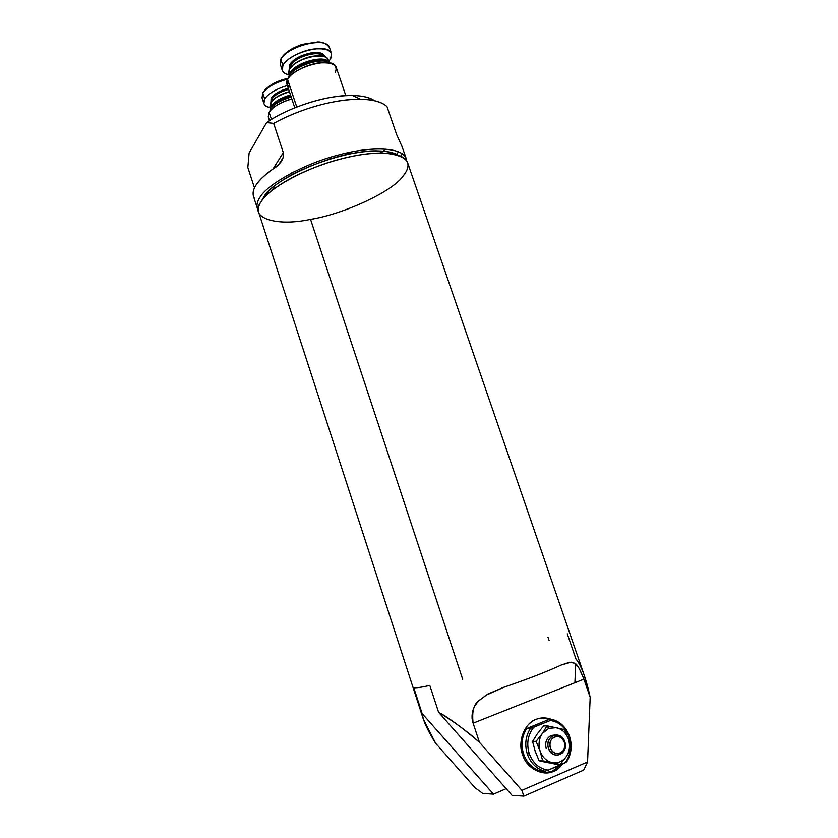 <?xml version="1.0" encoding="UTF-8"?>
<svg xmlns="http://www.w3.org/2000/svg" width="838" height="838" viewBox="0 0 838 838"><rect width="100%" height="100%" fill="white"/><g stroke="black" fill="none" stroke-linecap="round" stroke-linejoin="round"><path stroke-width="1.26" d="M567.274 633.8L575.947 658.993C581.373 665.571 586.118 678.34 590.172 697.31L583.929 679.168L473.114 723.184L583.929 679.168C576.209 659.496 574.899 664.314 571.181 662.198L561.261 665.005C546.774 671.73 527.584 679.168 503.69 687.317L485.474 695.456C480.614 701.06 470.61 700.421 473.114 723.184L479.42 742.248L521.896 790.339L587.564 761.962L590.172 697.31L584.453 675.92L407.551 162.52C403.665 151.154 372.732 150.348 340.731 158.99C305.242 167.83 267.783 189.105 261.068 201.749L263.865 196.93C270.255 182.349 322.578 157.041 356.527 152.778C374.921 149.751 388.581 150.452 397.495 154.904C393.221 152.432 386.947 151.112 378.661 150.945C352.672 149.374 299.334 166.154 274.843 185.69C269.627 189.838 265.971 193.578 263.865 196.93L261.068 201.749C258.544 205.582 257.737 209.112 258.659 212.339L423.337 719.14L422.143 713.567L493.467 794.131L482.772 793.439L493.467 794.131L506.183 788.684L493.467 794.131L422.143 713.567C422.624 719.612 427.129 729.521 435.645 743.285L475.031 787.73L482.772 793.439L475.031 787.73L435.645 743.285L423.337 719.14M562.727 763.9L553.572 771.211C543.034 777.015 525.981 767.901 522.566 754.514C517.287 741.881 524.798 722.702 536.079 719.381C540.856 717.359 546.093 717.391 551.781 719.475C542.416 716.239 534.455 718.145 527.888 725.195C521.016 734.14 519.235 743.914 522.566 754.514C527.207 771.746 550.168 778.806 560.161 766.791L562.727 763.9M413.7 687.61L422.143 713.567L413.7 687.61C415.721 688.113 421.095 687.401 429.821 685.463L438.567 712.237L512.06 795.335L523.876 796.1L521.896 790.339L479.42 742.248C462.147 727.614 448.529 717.611 438.567 712.237L429.821 685.463M549.131 640.62L548.01 637.341M574.899 682.75L575.727 664.031L574.899 682.75M590.172 697.31L587.564 761.962L583.698 770.091L523.876 796.1L512.06 795.335L438.567 712.237C454.301 721.864 467.918 731.867 479.42 742.248L473.114 723.184C471.689 719.151 471.679 714.72 473.082 709.88C473.847 707.136 475.837 704.014 479.043 700.516L487.946 693.979L503.69 687.317C527.584 679.168 546.774 671.73 561.261 665.005L569.819 662.209L574.69 663.277L579.163 668.295L583.929 679.168L590.172 697.31M521.896 790.339L523.876 796.1L583.698 770.091L587.564 761.962L521.896 790.339M560.161 766.791L559.019 766.78C554.84 770.761 549.969 772.783 544.386 772.856L552.431 771.19L560.978 764.644M550.66 719.538L541.997 717.946L550.66 719.538M462.67 679.241L310.542 219.357L462.67 679.241M261.068 201.749C263.279 198.229 267.144 194.28 272.664 189.901C286.334 179.531 304.676 170.502 327.689 162.802C349.027 156.109 367.442 152.841 382.935 153.008C407.551 155.103 414.045 163.064 402.429 176.891C391.137 192.279 342.732 214.35 310.542 219.357C276.76 226.763 248.132 218.341 261.068 201.749M263.865 196.93L262.116 200.24M258.272 210.275L257.35 208.327C256.428 205.069 257.214 201.508 259.728 197.653C266.411 184.915 303.827 163.567 339.306 154.768C371.307 146.137 402.25 147.048 406.179 158.539L402.041 146.545L396.636 134.583L386.999 106.615C371.611 92.264 317.382 99.523 273.659 123.385L283.317 152.631L283.108 157.795C281.233 160.592 283.715 160.645 273.827 168.407C258.073 179.416 251.306 188.78 253.516 196.501M254.438 187.764L247.828 167.453L249.096 153.061L266.631 122.537C282.909 110.888 313.077 99.513 335.357 96.695C353.605 94.265 366.677 95.595 374.586 100.707C369.684 97.376 362.33 95.637 352.526 95.49C330.12 94.589 290.817 105.818 266.631 122.537L249.096 153.061L247.828 167.453L254.438 187.764M406.179 158.539L406.598 160.603M343.873 155.313L350.598 152.139L343.873 155.313M354.987 151.301L355.542 152.945L354.987 151.301M400.732 156.078L401.873 153.385L400.732 156.078M396.479 154.339L398.637 151.709L396.479 154.339M254.668 198.742C249.86 191.001 256.239 180.882 273.827 168.407C277.451 166.657 280.625 162.876 283.328 157.052L283.317 152.631L273.02 168.951L283.317 152.631L273.659 123.385L266.631 122.537L273.659 123.385C302.183 107.578 337.724 98.716 360.424 99.23C373.099 99.418 381.95 101.88 386.999 106.615L396.636 134.583L401.968 146.325M385.176 149.007L383.437 151.186L385.176 149.007M281.076 160.896L281.61 160.865L281.076 160.896M566.32 756.567C569.662 751.298 570.374 745.495 568.436 739.147C566.111 732.978 562.13 729.154 556.505 727.677L548.681 728.358L542.322 733.522C538.897 738.77 538.153 744.605 540.081 751.047C542.427 757.311 546.449 761.166 552.148 762.611C557.899 763.544 562.623 761.533 566.32 756.567C562.623 761.533 557.899 763.544 552.148 762.611L560.172 764.424L566.32 756.567L570.971 748.774L568.436 739.147C570.374 745.495 569.662 751.298 566.32 756.567L560.172 764.424L552.148 762.611C546.449 761.166 542.427 757.311 540.081 751.047L542.647 760.778L552.148 762.611L542.647 760.778L540.081 751.047C538.153 744.605 538.897 738.77 542.322 733.522L536.1 741.347L540.081 751.047L536.1 741.347L542.322 733.522L548.681 728.358L556.505 727.677C562.13 729.154 566.111 732.978 568.436 739.147L564.445 729.594L547.099 725.813L548.681 728.358L547.099 725.813L542.322 733.522L547.099 725.813L543.537 725.98L537.378 733.7L543.537 725.98L547.099 725.813L564.445 729.594L568.436 739.147L570.971 748.774L566.32 756.567M546.208 748.47C544.794 742.468 546.428 738.152 551.1 735.513L554.892 734.989M556.516 764.371L539.075 760.747L535.126 751.078L532.58 741.421L537.378 733.7L532.58 741.421L536.1 741.347L532.58 741.421L535.126 751.078L539.075 760.747L542.647 760.778L539.075 760.747L547.109 762.559L560.172 764.424L556.516 764.371M548.502 748.449C552.378 760.967 569.285 753.75 564.749 741.63L564.236 742.122C568.101 752.44 553.719 758.568 550.419 747.925C546.606 737.513 560.999 731.553 564.236 742.122L564.749 741.63C560.947 729.217 544.019 736.204 548.502 748.449C547.235 744.427 547.926 740.75 550.576 737.419C556.233 733.156 560.957 734.559 564.749 741.63C566.038 745.757 565.304 749.497 562.528 752.838C556.893 756.903 552.221 755.447 548.502 748.449M550.419 747.925C552.546 752.671 555.772 754.42 560.119 753.184C564.089 750.9 565.461 747.203 564.236 742.122C562.13 737.409 558.915 735.649 554.588 736.853C550.597 739.116 549.204 742.803 550.419 747.925M533.764 727.248C527.835 734.769 526.316 743.536 529.207 753.561C532.926 763.25 539.253 768.771 548.209 770.122L564.812 763.009C567.755 759.5 569.62 755.132 570.385 749.874C569.62 755.132 567.755 759.5 564.812 763.009L566.677 761.899C571.443 754.116 572.406 745.611 569.568 736.393L569.075 736.874C565.42 727.384 559.187 721.906 550.388 720.46L530.496 728.348C525.562 736.078 524.504 744.657 527.312 754.074L529.207 753.561C526.316 743.536 527.835 734.769 533.764 727.248L550.388 720.46L552.273 719.454L548.45 719.664L526.767 728.505C516.407 744.081 523.991 766.896 541.097 771.128L544.93 771.222L548.209 770.122C539.253 768.771 532.926 763.25 529.207 753.561L527.312 754.074C530.726 763.261 536.603 768.97 544.93 771.222C536.603 768.97 530.726 763.261 527.312 754.074C524.504 744.657 525.562 736.078 530.496 728.348L526.767 728.505L533.764 727.248M570.615 747.046L569.075 736.874L570.615 747.046M552.273 719.454L550.388 720.46C559.187 721.906 565.42 727.384 569.075 736.874L569.568 736.393C566.205 727.415 560.433 721.759 552.273 719.454C560.433 721.759 566.205 727.415 569.568 736.393C572.406 745.611 571.443 754.116 566.677 761.899L548.209 770.122L544.93 771.222L541.097 771.128C532.811 768.896 526.966 763.209 523.582 754.085C520.786 744.72 521.854 736.204 526.767 728.505L548.45 719.664L552.273 719.454M272.622 100.204L272.151 98.8L271.449 101.555L272.151 98.8L271.124 98.14L270.925 102.32L271.124 98.14C273.869 94.066 279.578 90.766 288.262 88.241C279.578 90.766 273.869 94.066 271.124 98.14L272.622 100.204M270.852 107.913L270.643 102.791L271.659 105.85C274.634 101.429 280.908 97.795 290.493 94.935C280.908 97.795 274.634 101.429 271.659 105.85L272.528 106.279L271.659 105.85L270.8 108.542L271.659 105.85L270.643 102.791L269.951 106.51L270.684 108.71M268.265 116.796L269.124 112.271L271.47 119.384L269.124 112.271C272.633 106.992 280.196 102.54 291.813 98.915C280.196 102.54 272.633 106.992 269.124 112.271L268.254 116.775L269.522 120.609M262.828 93.228L262.022 97.868L262.828 93.228L264.724 98.968L262.828 93.228C266.861 87.225 275.157 82.512 287.748 79.107C275.157 82.512 266.861 87.225 262.828 93.228M293.96 173.655L293.363 172.02L293.96 173.655M272.036 107.002L272.036 107.002C273.628 104.289 277.305 101.566 283.066 98.832L290.87 96.087C281.296 98.947 275.021 102.592 272.036 107.002M269.899 111.15L270.339 109.244C273.597 104.362 280.552 100.298 291.195 97.04C280.552 100.298 273.597 104.362 270.349 109.233M270.339 107.673C266.777 106.992 264.63 105.619 263.897 103.566L264.724 98.968C262.304 103.263 264.18 106.164 270.339 107.673M287.34 85.486C275.733 89.1 268.202 93.594 264.724 98.968C268.202 93.594 275.733 89.1 287.34 85.486M300.496 170.407L311.684 165.536L300.496 170.407M263.624 91.929C267.678 86 275.838 81.475 288.115 78.343M273.439 105.179C276.928 101.251 282.71 98.13 290.786 95.836L283.181 98.496C278.562 100.644 275.314 102.875 273.439 105.179M269.763 111.716C273.178 106.594 280.521 102.288 291.781 98.79C280.521 102.288 273.178 106.594 269.763 111.716M289.456 91.845C279.882 94.704 273.617 98.35 270.643 102.791L274.068 99.083C278.164 95.92 283.296 93.5 289.456 91.845M270.904 102.351C273.827 97.994 279.986 94.411 289.382 91.625C283.328 93.248 278.289 95.616 274.256 98.727L270.674 102.749M288.628 89.352C280.29 91.74 274.801 94.893 272.151 98.8C274.801 94.893 280.29 91.74 288.628 89.352M291.205 66.569L290.765 65.259L290.158 67.868L290.765 65.259L289.686 64.578L289.55 68.81L289.686 64.578C293.75 58.744 301.219 54.784 312.071 52.71C319.55 51.82 323.793 53.182 324.819 56.785C323.793 53.182 319.55 51.82 312.071 52.71C301.219 54.784 293.75 58.744 289.686 64.578L291.205 66.569M289.539 74.812L289.173 69.47L290.241 72.676C294.609 63.217 323.667 54.376 328.674 61.803C323.667 54.376 294.609 63.217 290.241 72.676L291.111 73.084L290.241 72.676L289.519 75.148L290.241 72.676L289.173 69.47L288.639 73.335L289.33 75.42M290.241 87.466C286.638 85.507 285.737 82.826 287.56 79.442L296.757 107.002L287.56 79.442C290.053 73.21 306.959 64.275 318.838 63.007C332.77 61.928 338.248 65.102 335.263 72.539M280.908 59.508L280.29 64.348L280.908 59.508L282.919 65.521L280.908 59.508C286.596 46.467 326.611 35.845 329.481 47.598C326.611 35.845 286.596 46.467 280.908 59.508M288.429 78.039L288.859 76.237L288.429 78.039M330.612 58.859L328.8 61.352L330.612 58.859C333.639 51.223 328.129 47.923 314.093 48.96C302.329 50.029 285.119 59.226 282.919 65.521C280.678 70.099 282.752 73.22 289.152 74.875C285.37 74.09 283.087 72.571 282.28 70.308L282.919 65.521C288.649 52.585 328.674 41.931 331.513 53.548L330.612 58.859M326.516 61.268C318.44 57.214 295.332 65.312 290.912 73.409C295.332 65.312 318.44 57.214 326.516 61.268M345.822 95.637L336.195 67.344C333.472 56.01 293.394 66.757 287.56 79.442L286.889 84.135L294.777 107.777M292.546 71.282C298.276 64.222 316.073 58.293 323.939 60.587C316.073 58.293 298.276 64.222 292.546 71.282M288.555 78.301C292.19 70.759 313.726 61.583 324.652 62.578C313.381 61.509 291.121 71.356 288.241 78.845M331.879 63.636L329.334 62.033C320.284 57.434 294.107 66.6 289.152 75.713L288.859 76.237C290.912 70.622 306.53 62.358 317.173 61.331C323.939 60.388 328.842 61.153 331.879 63.636M328.988 61.907L328.286 59.833C326.003 50.573 293.897 59.131 289.173 69.47L293.614 64.547C301.942 58.88 310.416 55.989 319.048 55.884C325.448 56.125 328.58 58.011 328.454 61.551M289.456 69.009C293.908 62.651 302.089 58.335 313.988 56.041L324.735 56.754L318.691 55.717C310.238 55.811 301.942 58.639 293.792 64.191L289.602 68.737M323.761 56.408C320.221 49.442 294.609 56.869 290.765 65.259C294.651 59.708 301.764 55.947 312.103 53.967L312.071 52.71L312.103 53.967C317.853 53.192 321.75 54.009 323.761 56.408M378.661 150.945L382.935 153.008M274.843 185.69L272.664 189.901M253.453 196.322L257.35 208.327M279.064 164.059L283.171 157.586M360.424 99.23L352.526 95.49M288.125 78.248C276.226 80.972 267.783 85.769 262.797 92.641L262.022 97.868L263.897 103.566M292.232 174.576L291.624 172.921M329.481 157.554L329.942 159.084M331.513 53.548L329.481 47.598C326.872 43.859 323.028 41.963 317.958 41.9L302.204 44.351C291.278 48.164 284.166 53.024 280.866 58.943L280.29 64.348L282.28 70.308M288.691 77.683L289.152 75.713M330.874 63.311L329.334 62.033"/></g></svg>
